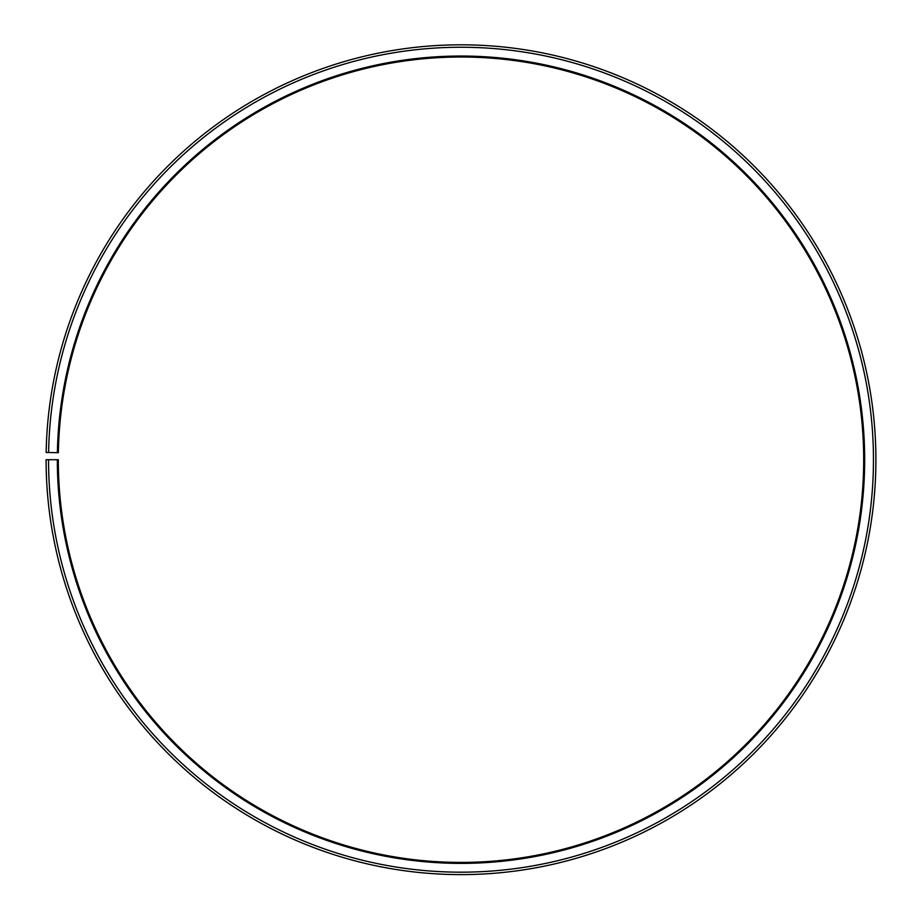<?xml version="1.0" encoding="UTF-8"?>
<svg xmlns="http://www.w3.org/2000/svg" width="922" height="922" viewBox="0 0 922 922"><rect width="100%" height="100%" fill="white"/><g stroke="black" fill="none" stroke-linecap="round" stroke-linejoin="round"><path stroke-width="0.69" stroke-dasharray="4.61 3.46" d="M57.383 452.667A403.675 403.675 0 0 1 464.527 56.058A403.675 403.675 0 0 1 864.675 459.709A403.675 403.675 0 0 1 461 863.384A403.675 403.675 0 0 1 57.325 459.709L58.305 459.709A402.695 402.695 0 0 0 461 862.416A402.695 402.695 0 0 0 863.695 459.709A402.695 402.695 0 0 0 464.515 57.037A402.695 402.695 0 0 0 58.363 452.69L46.158 452.472A414.9 414.9 0 0 1 464.619 44.832A414.9 414.9 0 0 1 875.9 459.709A414.9 414.9 0 0 1 461 874.609A414.9 414.9 0 0 1 46.1 459.709L48.543 459.709A412.457 412.457 0 0 0 461 872.177A412.457 412.457 0 0 0 873.457 459.709A412.457 412.457 0 0 0 464.596 47.264A412.457 412.457 0 0 0 48.601 452.518M57.325 459.709L48.543 459.709"/><path stroke-width="1.38" d="M863.695 459.709A402.695 402.695 0 0 0 464.515 57.037A402.695 402.695 0 0 0 58.363 452.69L57.383 452.667A403.675 403.675 0 0 1 464.527 56.058A403.675 403.675 0 0 1 864.675 459.709A403.675 403.675 0 0 1 461 863.384A403.675 403.675 0 0 1 57.325 459.709L58.305 459.709A402.695 402.695 0 0 0 461 862.416A402.695 402.695 0 0 0 863.695 459.709M48.601 452.518L46.158 452.472A414.9 414.9 0 0 1 464.619 44.832A414.9 414.9 0 0 1 875.9 459.709A414.9 414.9 0 0 1 461 874.609A414.9 414.9 0 0 1 46.1 459.709L48.543 459.709A412.457 412.457 0 0 0 461 872.177A412.457 412.457 0 0 0 873.457 459.709A412.457 412.457 0 0 0 464.596 47.264A412.457 412.457 0 0 0 48.601 452.518L57.383 452.667M48.543 459.709L57.325 459.709"/></g></svg>
